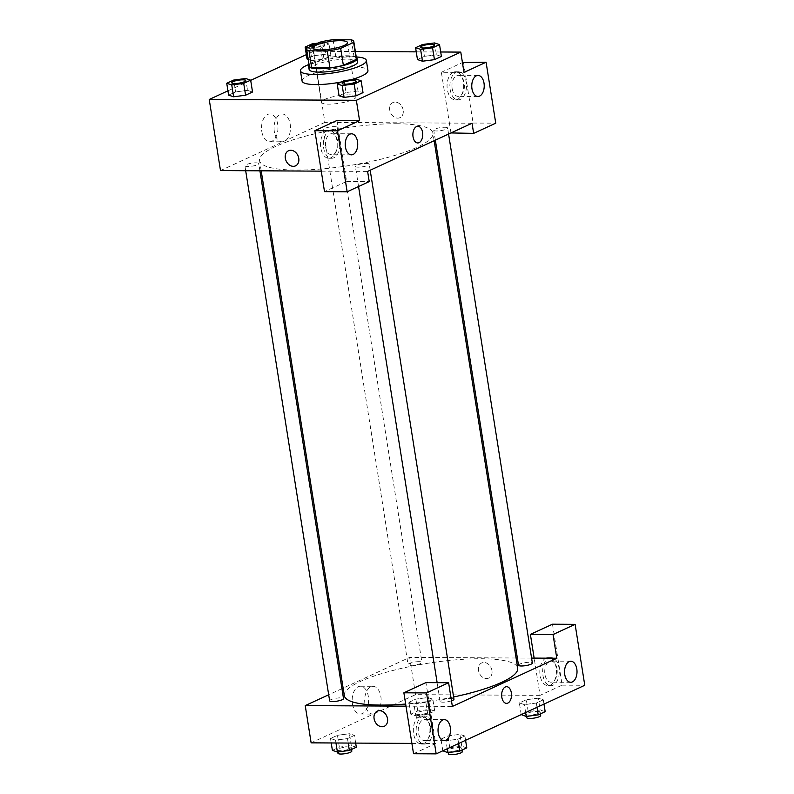 <?xml version="1.0" encoding="UTF-8"?>
<svg xmlns="http://www.w3.org/2000/svg" width="794" height="794" viewBox="0 0 794 794"><rect width="100%" height="100%" fill="white"/><g stroke="black" fill="none" stroke-linecap="round" stroke-linejoin="round"><path stroke-width="0.6" stroke-dasharray="3.97 2.98" d="M348.804 94.853A17.557 3.781 171 0 1 356.099 96.749A17.557 3.781 171 0 1 339.356 103.23A17.557 3.781 171 0 1 321.421 102.237A17.557 3.781 171 0 1 330.532 97.364A17.557 3.781 171 0 1 348.804 94.853M351.355 39.799L354.035 56.731L335.783 56.632L333.103 39.7M354.035 56.731A23.919 5.151 171 0 1 356.476 58.498M309.243 65.981A23.919 5.151 171 0 1 309.402 65.138L306.722 48.206M335.783 56.632A23.919 5.151 171 0 0 322.364 59.163L309.402 65.138M356.288 57.297A24.574 5.29 -9 0 0 332.031 57.019A24.574 5.29 -9 0 0 309.045 64.78M309.124 69.475A24.574 5.29 171 0 1 321.888 62.647A24.574 5.29 171 0 1 347.454 59.143A24.574 5.29 171 0 1 357.667 61.783M322.364 59.163L319.674 42.231M308.995 64.423A33.348 7.186 171 0 1 352.476 56.821A33.348 7.186 171 0 1 356.238 56.94M302.067 81.008A33.348 7.186 171 0 1 319.377 71.748A33.348 7.186 171 0 1 354.084 66.984A33.348 7.186 171 0 1 367.95 70.567M350.531 79.857A33.348 7.186 171 0 1 341.41 81.951M434.517 42.945L436.392 54.796L441.404 56.453L436.402 54.796L424.423 56.354L417.465 59.57L424.423 56.354L422.547 44.504M422.477 61.217L434.447 59.659M312.002 60.602L308.181 59.332L312.022 60.592L323.982 59.034L330.939 55.828L325.947 54.171L313.958 55.739L307.01 58.945L313.967 55.729L312.082 43.878M344.08 97.404L339.088 95.746L346.025 92.541L357.995 90.982L362.987 92.64L357.995 90.982L356.119 79.132M440.69 51.987L416.245 51.858M355.375 51.511L313.65 51.273L306.325 54.657M250.696 80.333L227.928 90.844M245.654 78.507L247.53 90.357L252.542 92.015L247.549 90.357L235.57 91.915L228.612 95.131L235.57 91.915L233.694 80.065M233.625 96.779L245.584 95.22M336.944 120.49L346.591 181.439L324.508 191.642M321.262 171.147L367.622 171.415M295.537 165.867L295.547 165.867A8.337 6.471 -114.8 0 0 297.929 155.584A8.337 6.471 -114.8 0 0 288.55 150.731L288.55 150.731M326.701 130.673A14.044 8.317 90.3 0 0 320.597 146.066A14.044 8.317 90.3 0 0 328.766 158.254A14.044 8.317 90.3 0 0 337.162 144.26A14.044 8.317 90.3 0 0 328.924 130.176A14.044 8.317 90.3 0 0 326.701 130.673M329.53 130.682A14.044 8.317 -89.7 0 1 331.753 130.186A14.044 8.317 -89.7 0 1 339.991 144.28A14.044 8.317 -89.7 0 1 331.594 158.274A14.044 8.317 -89.7 0 1 323.426 146.076A14.044 8.317 -89.7 0 1 329.53 130.682M325.649 147.009A10.53 6.233 90.3 0 0 331.614 154.761A10.53 6.233 90.3 0 0 337.698 141.451A10.53 6.233 90.3 0 0 331.733 133.7A10.53 6.233 90.3 0 0 325.649 147.009M346.591 181.439L369.23 181.568M261.812 131.526A13.885 8.218 90.3 0 0 269.672 141.749A13.885 8.218 90.3 0 0 277.979 127.903A13.885 8.218 90.3 0 0 269.831 113.969A13.885 8.218 90.3 0 0 261.812 131.526M450.972 132.945L449.404 123.09L324.915 122.385L313.65 51.273M324.915 122.385L220.494 170.581M274.327 131.596A13.885 8.218 -89.7 0 1 282.346 114.038A13.885 8.218 -89.7 0 1 290.495 127.973A13.885 8.218 -89.7 0 1 282.188 141.818A13.885 8.218 -89.7 0 1 274.327 131.596M403.183 110.138A8.337 6.471 -114.8 0 0 392.97 102.535A8.337 6.471 -114.8 0 0 390.588 112.817A8.337 6.471 -114.8 0 0 399.958 117.671A8.337 6.471 -114.8 0 0 403.183 110.138A8.337 6.471 65.2 0 1 399.958 117.671A8.337 6.471 65.2 0 1 390.588 112.817A8.337 6.471 65.2 0 1 392.97 102.535A8.337 6.471 65.2 0 1 403.183 110.138M472.043 123.219L449.404 123.09L441.365 72.294L463.994 72.423M453.215 72.274A14.044 8.317 90.3 0 0 447.111 87.668A14.044 8.317 90.3 0 0 455.28 99.865A14.044 8.317 90.3 0 0 463.666 85.871A14.044 8.317 90.3 0 0 455.438 71.778A14.044 8.317 90.3 0 0 453.215 72.274M463.448 62.101L473.105 123.05L451.012 133.243M441.365 72.294L462.436 62.567M456.044 72.294A14.044 8.317 -89.7 0 1 458.267 71.797A14.044 8.317 -89.7 0 1 466.505 85.881A14.044 8.317 -89.7 0 1 458.108 99.875A14.044 8.317 -89.7 0 1 449.94 87.687A14.044 8.317 -89.7 0 1 456.044 72.294M452.163 88.62A10.53 6.233 90.3 0 0 458.128 96.372A10.53 6.233 90.3 0 0 464.212 83.052A10.53 6.233 90.3 0 0 458.247 75.301A10.53 6.233 90.3 0 0 452.163 88.62M473.105 123.05L495.744 123.179M417.872 126.276L417.862 126.276A8.337 4.933 90.3 0 0 412.88 134.593A8.337 4.933 90.3 0 0 417.773 142.96L417.773 142.96M366.312 163.445A7.017 1.509 171 0 1 369.23 164.209A7.017 1.509 171 0 1 362.54 166.8A7.017 1.509 171 0 1 355.365 166.403A7.017 1.509 171 0 1 359.007 164.447A7.017 1.509 171 0 1 366.312 163.445M444.709 127.268A7.017 1.509 171 0 1 447.627 128.023A7.017 1.509 171 0 1 440.928 130.613A7.017 1.509 171 0 1 433.762 130.216A7.017 1.509 171 0 1 437.405 128.271A7.017 1.509 171 0 1 444.709 127.268M255.857 162.83A7.017 1.509 171 0 1 258.775 163.584A7.017 1.509 171 0 1 252.075 166.174A7.017 1.509 171 0 1 244.909 165.777A7.017 1.509 171 0 1 248.552 163.832A7.017 1.509 171 0 1 255.857 162.83M334.254 126.643A7.017 1.509 171 0 1 337.172 127.397A7.017 1.509 171 0 1 330.473 129.988A7.017 1.509 171 0 1 323.297 129.591A7.017 1.509 171 0 1 326.949 127.645A7.017 1.509 171 0 1 334.254 126.643M396.474 123.725A87.767 18.907 171 0 1 432.958 133.164A87.767 18.907 171 0 1 349.221 165.569A87.767 18.907 171 0 1 259.578 160.626A87.767 18.907 171 0 1 305.154 136.26A87.767 18.907 171 0 1 396.474 123.725M344.318 695.643A87.767 18.907 171 0 1 389.894 671.277A87.767 18.907 171 0 1 481.214 658.742A87.767 18.907 171 0 1 517.698 668.181M453.612 696.973A87.767 18.907 171 0 1 405.665 704.03M418.994 661.66A7.017 1.509 -9 0 0 411.689 662.662A7.017 1.509 -9 0 0 408.037 664.608A7.017 1.509 -9 0 0 410.955 665.362A7.017 1.509 -9 0 0 418.259 664.36A7.017 1.509 -9 0 0 421.912 662.414A7.017 1.509 -9 0 0 418.994 661.66M451.468 700.824A7.017 1.509 171 0 1 444.193 702.144A7.017 1.509 171 0 1 440.104 701.42A7.017 1.509 171 0 1 443.747 699.464A7.017 1.509 171 0 1 451.052 698.462A7.017 1.509 171 0 1 453.969 699.226M518.502 665.233A7.017 1.509 171 0 1 522.144 663.288A7.017 1.509 171 0 1 529.449 662.285A7.017 1.509 171 0 1 532.367 663.04M329.639 700.794A7.017 1.509 171 0 1 333.291 698.849A7.017 1.509 171 0 1 340.596 697.847A7.017 1.509 171 0 1 343.514 698.601M531.583 658.087L517.351 658.008M516.08 657.998L409.654 657.402L343.127 688.11M341.936 688.656L328.686 694.77M406.002 706.164L452.362 706.432M506.632 686.691L506.622 686.691A8.337 4.933 90.3 0 0 501.639 694.998A8.337 4.933 90.3 0 0 506.532 703.365L506.532 703.365M430.487 727.264A10.53 6.233 90.3 0 0 424.522 719.513A10.53 6.233 90.3 0 0 418.438 732.822A10.53 6.233 90.3 0 0 424.403 740.574A10.53 6.233 90.3 0 0 430.487 727.264M422.319 716.496A14.044 8.317 -89.7 0 1 424.542 715.999A14.044 8.317 -89.7 0 1 432.77 730.083A14.044 8.317 -89.7 0 1 424.383 744.087A14.044 8.317 -89.7 0 1 416.215 731.889A14.044 8.317 -89.7 0 1 422.319 716.496M419.48 716.476A14.044 8.317 90.3 0 0 413.386 731.87A14.044 8.317 90.3 0 0 421.554 744.067A14.044 8.317 90.3 0 0 429.941 730.073A14.044 8.317 90.3 0 0 421.713 715.98A14.044 8.317 90.3 0 0 419.48 716.476M556.991 668.866A10.53 6.233 90.3 0 0 551.026 661.114A10.53 6.233 90.3 0 0 544.734 671.615A10.53 6.233 90.3 0 0 550.907 682.175A10.53 6.233 90.3 0 0 556.991 668.866M548.823 658.097A14.044 8.317 -89.7 0 1 551.046 657.601A14.044 8.317 -89.7 0 1 559.284 671.694A14.044 8.317 -89.7 0 1 550.887 685.688A14.044 8.317 -89.7 0 1 542.719 673.491A14.044 8.317 -89.7 0 1 548.823 658.097M545.994 658.087A14.044 8.317 90.3 0 0 539.89 673.481A14.044 8.317 90.3 0 0 548.059 685.669A14.044 8.317 90.3 0 0 556.455 671.674A14.044 8.317 90.3 0 0 548.217 657.591A14.044 8.317 90.3 0 0 545.994 658.087M552.485 624.203L562.132 685.153L540.049 695.355L534.144 658.107M562.132 685.153L584.771 685.282M413.535 753.744L435.628 743.551L425.971 682.602M447.25 748.762L445.98 740.782L457.949 739.224L464.907 736.008L459.895 734.361L447.925 735.919L440.968 739.125L445.97 740.782L457.949 739.214L464.907 736.008L459.905 734.351M335.971 742.986L335.525 740.157L347.484 738.599L354.442 735.383L349.429 733.735L337.47 735.294L330.512 738.499L335.505 740.157L347.484 738.599L354.442 735.383L349.449 733.725M415.798 715.821L427.758 714.263L434.715 711.057L429.703 709.399L417.743 710.958L410.786 714.163L415.798 715.821L413.922 703.97L425.882 702.412L432.839 699.196L427.827 697.549L415.867 699.107L408.91 702.313L413.902 703.97L425.882 702.412L432.839 699.196L427.847 697.549M538.292 698.174L526.323 699.732L519.365 702.938L524.368 704.596L536.347 703.037L543.304 699.822L538.302 698.164L526.323 699.732L519.365 702.938L524.377 704.596L536.347 703.037L543.304 699.822L538.292 698.174L540.168 710.025L528.199 711.583L521.241 714.789M411.897 743.412L435.628 743.551M540.049 695.355L415.55 694.651L311.129 742.847M352.447 703.792A13.885 8.218 90.3 0 0 360.317 714.014A13.885 8.218 90.3 0 0 368.615 700.169A13.885 8.218 90.3 0 0 360.466 686.234A13.885 8.218 90.3 0 0 352.447 703.792M415.55 694.651L409.654 657.402M364.962 703.861A13.885 8.218 -89.7 0 1 372.991 686.304A13.885 8.218 -89.7 0 1 381.13 700.239A13.885 8.218 -89.7 0 1 372.833 714.084A13.885 8.218 -89.7 0 1 364.962 703.861M491.952 670.553A8.337 6.471 -114.8 0 0 481.73 662.94A8.337 6.471 -114.8 0 0 479.348 673.223A8.337 6.471 -114.8 0 0 488.727 678.086A8.337 6.471 -114.8 0 0 491.952 670.553A8.337 6.471 65.2 0 1 488.717 678.086A8.337 6.471 65.2 0 1 479.348 673.233A8.337 6.471 65.2 0 1 481.73 662.94A8.337 6.471 65.2 0 1 491.943 670.553M384.296 726.282L384.306 726.282A8.337 6.471 -114.8 0 0 386.688 715.999A8.337 6.471 -114.8 0 0 377.309 711.136L377.309 711.136M426.765 710.759A7.017 1.509 171 0 1 429.683 711.513A7.017 1.509 171 0 1 422.984 714.104A7.017 1.509 171 0 1 415.818 713.707A7.017 1.509 171 0 1 419.46 711.761A7.017 1.509 171 0 1 426.765 710.759M427.758 714.263L425.882 702.412M434.715 711.057L432.839 699.196M429.703 709.399L427.827 697.549L415.867 699.107L408.91 702.313L413.922 703.97M417.743 710.958L415.867 699.107M410.786 714.163L408.91 702.313M427.301 714.143A7.017 1.509 171 0 1 430.219 714.898A7.017 1.509 171 0 1 423.52 717.488A7.017 1.509 171 0 1 416.354 717.091A7.017 1.509 171 0 1 419.996 715.146A7.017 1.509 171 0 1 427.301 714.143M356.317 747.243L351.315 745.586L339.346 747.144L332.388 750.35M348.368 746.946A7.017 1.509 171 0 1 351.285 747.7A7.017 1.509 171 0 1 344.596 750.29A7.017 1.509 171 0 1 337.42 749.893A7.017 1.509 171 0 1 341.063 747.948A7.017 1.509 171 0 1 348.368 746.946M348.199 743.055L347.484 738.599M355.662 743.095L354.442 735.383M351.315 745.586L349.429 733.735L337.47 735.294L330.512 738.499L335.525 740.157M339.346 747.144L337.47 735.294M331.217 742.966L330.512 738.499M337.956 753.278A7.017 1.509 171 0 1 341.599 751.332A7.017 1.509 171 0 1 348.903 750.33A7.017 1.509 171 0 1 351.821 751.084M545.18 711.672L540.168 710.025M537.23 711.384A7.017 1.509 171 0 1 540.148 712.139A7.017 1.509 171 0 1 533.449 714.729A7.017 1.509 171 0 1 526.273 714.332A7.017 1.509 171 0 1 529.926 712.387A7.017 1.509 171 0 1 537.23 711.384M525.638 712.575L524.377 704.596M537.022 707.325L536.347 703.037M543.979 704.109L543.304 699.822M528.199 711.583L526.323 699.732M521.221 714.62L519.365 702.938M526.809 717.716A7.017 1.509 171 0 1 530.461 715.771A7.017 1.509 171 0 1 537.766 714.769A7.017 1.509 171 0 1 540.684 715.523M466.783 747.859L461.771 746.211L449.801 747.769L442.844 750.975M458.833 747.571A7.017 1.509 171 0 1 461.751 748.325A7.017 1.509 171 0 1 455.051 750.916A7.017 1.509 171 0 1 447.876 750.519A7.017 1.509 171 0 1 451.528 748.573A7.017 1.509 171 0 1 458.833 747.571M458.624 743.512L457.949 739.224M465.582 740.296L464.907 736.008M461.771 746.211L459.895 734.361L447.925 735.919L440.968 739.125L445.98 740.782M449.801 747.769L447.925 735.919M442.824 750.806L440.968 739.125M448.412 753.903A7.017 1.509 171 0 1 452.064 751.958A7.017 1.509 171 0 1 459.369 750.955A7.017 1.509 171 0 1 462.287 751.71M307.467 47.858L310.136 48.742L322.106 47.183L329.063 43.978L324.051 42.32L317.679 43.154M315.109 44.335A7.017 1.509 171 0 1 321.104 43.65A7.017 1.509 171 0 1 324.031 44.434A7.017 1.509 171 0 1 317.332 47.025A7.017 1.509 171 0 1 310.166 46.628A7.017 1.509 171 0 1 310.156 46.618A7.017 1.509 171 0 1 313.838 44.672A7.017 1.509 171 0 1 321.113 43.68A7.017 1.509 171 0 1 324.031 44.404A7.017 1.509 171 0 1 317.372 46.995A7.017 1.509 171 0 1 310.156 46.618L310.166 46.628M322.106 47.183L323.982 59.034L312.022 60.592L310.136 48.742M323.982 59.034L330.939 55.828L329.063 43.978M330.939 55.828L325.927 54.171L324.051 42.32M325.927 54.171L313.967 55.729M231.759 82.804A7.017 1.509 171 0 1 235.441 80.859A7.017 1.509 171 0 1 242.716 79.866A7.017 1.509 171 0 1 245.634 80.611M247.53 90.357L235.57 91.915M420.622 47.243A7.017 1.509 171 0 1 424.294 45.298A7.017 1.509 171 0 1 431.569 44.305A7.017 1.509 171 0 1 434.487 45.04M436.392 54.796L424.423 56.354M342.224 83.43A7.017 1.509 171 0 1 345.896 81.484A7.017 1.509 171 0 1 353.171 80.492A7.017 1.509 171 0 1 356.089 81.226M357.995 90.982L346.025 92.541L344.149 80.69M346.025 92.541L339.068 95.746M312.836 48.057L321.421 102.237M347.514 42.568L356.099 96.749M328.766 158.254L331.594 158.274M328.924 130.176L331.753 130.186M351.543 133.809L331.733 133.7M351.424 154.87L331.614 154.761M269.672 141.749L282.188 141.818M269.831 113.969L282.346 114.038M455.28 99.865L458.108 99.875M455.438 71.778L458.267 71.797M478.048 75.42L458.247 75.301M477.928 96.481L458.128 96.372M434.149 140.707L432.958 133.164M261.196 170.809L259.578 160.626M323.297 129.591L408.037 664.608M337.172 127.397L421.912 662.414M370.193 170.224L369.23 164.209M440.104 701.42L437.137 682.661M358.551 186.501L355.365 166.403M448.58 134.047L447.627 128.023M435.34 140.161L433.762 130.216M259.916 170.809L258.775 163.584M245.683 170.72L244.909 165.777M444.322 719.622L424.522 719.513M444.203 740.683L424.403 740.574M421.554 744.067L424.383 744.087M421.713 715.98L424.542 715.999M570.836 661.223L551.026 661.114M570.717 682.294L550.907 682.175M548.059 685.669L550.887 685.688M548.217 657.591L551.046 657.601M360.317 714.014L372.833 714.084M360.466 686.234L372.991 686.304M430.219 714.898L429.683 711.513M416.354 717.091L415.818 713.707M351.563 749.437L351.285 747.7M337.748 751.958L337.42 749.893M540.416 713.875L540.148 712.139M526.601 716.396L526.273 714.332M462.029 750.062L461.751 748.325M448.203 752.583L447.876 750.519"/><path stroke-width="1.19" d="M340.219 40.683A17.557 3.781 171 0 1 347.514 42.568A17.557 3.781 171 0 1 330.77 49.049A17.557 3.781 171 0 1 312.836 48.057A17.557 3.781 171 0 1 321.957 43.184A17.557 3.781 171 0 1 340.219 40.683M319.674 42.231L306.722 48.206A23.919 5.151 171 0 0 306.553 49.049A23.919 5.151 171 0 0 309.005 50.826L327.257 50.925A23.919 5.151 171 0 0 340.676 48.394L353.628 42.419A23.919 5.151 171 0 0 353.796 41.576A23.919 5.151 171 0 0 351.355 39.799L333.103 39.7A23.919 5.151 171 0 0 319.674 42.231M340.676 48.394L343.355 65.326L356.317 59.352L353.628 42.419M353.796 41.576L356.476 58.498A23.919 5.151 171 0 1 356.317 59.352M343.355 65.326A23.919 5.151 171 0 1 329.937 67.857L327.257 50.925M306.553 49.049L309.243 65.981A23.919 5.151 171 0 0 311.685 67.758L329.937 67.857M309.045 64.78A24.574 5.29 -9 0 0 308.588 66.091A24.574 5.29 -9 0 0 325.877 68.423A24.574 5.29 -9 0 0 352.665 62.359A24.574 5.29 -9 0 0 357.131 58.399A24.574 5.29 -9 0 0 356.288 57.297M357.131 58.399L357.667 61.783A24.574 5.29 171 0 1 353.201 65.743A24.574 5.29 171 0 1 326.413 71.817A24.574 5.29 171 0 1 309.124 69.475L308.588 66.091M311.685 67.758L309.005 50.826M356.238 56.94A33.348 7.186 171 0 1 366.342 60.413A33.348 7.186 171 0 1 334.522 72.72A33.348 7.186 171 0 1 300.45 70.845A33.348 7.186 171 0 1 308.995 64.423M366.342 60.413L367.95 70.567A33.348 7.186 171 0 1 350.531 79.857M341.41 81.951A33.348 7.186 171 0 1 302.067 81.008L300.45 70.845M415.59 47.709L417.465 59.57L422.468 61.217L434.447 59.659L441.404 56.453L439.519 44.603L434.517 42.945L422.547 44.504L415.59 47.709L420.602 49.367L432.561 47.809L439.519 44.603M307.01 58.945L308.181 59.332L307.01 58.945L305.134 47.094L307.467 47.858M337.192 83.896L339.068 95.746L344.08 97.404L356.049 95.846L363.007 92.64L356.049 95.846L344.08 97.404L342.204 85.554L354.174 83.995L361.121 80.78L356.119 79.132L344.149 80.69L337.192 83.896L342.204 85.554M227.928 90.844L209.229 99.468L356.357 100.302L460.778 52.106L440.69 51.987M416.245 51.858L355.375 51.511M306.325 54.657L250.696 80.333M233.605 96.789L228.612 95.131L233.625 96.779L245.584 95.22L252.542 92.015L250.666 80.164L245.654 78.507L233.694 80.065L226.737 83.271L231.739 84.928L243.708 83.37L250.666 80.164M288.55 150.731A8.337 6.471 -114.8 0 0 285.324 158.264A8.337 6.471 65.2 0 1 288.55 150.731A8.337 6.471 65.2 0 1 297.929 155.584A8.337 6.471 65.2 0 1 295.537 165.867A8.337 6.471 65.2 0 1 285.324 158.264A8.337 6.471 -114.8 0 0 295.547 165.867M460.778 52.106L463.994 72.423L486.087 62.23L495.744 123.179L473.651 133.372L472.043 123.219L367.622 171.415L369.23 181.568L347.137 191.771L324.508 191.642L314.851 130.692L336.944 120.49L359.573 120.619L356.357 100.302M321.262 171.147L220.494 170.581L209.229 99.468M357.508 141.56A10.53 6.233 90.3 0 0 351.543 133.809A10.53 6.233 90.3 0 0 345.251 144.31A10.53 6.233 90.3 0 0 351.424 154.87A10.53 6.233 90.3 0 0 357.508 141.56M314.851 130.692L337.49 130.812L359.573 120.619M347.137 191.771L337.49 130.812M473.651 133.372L450.972 132.945M462.436 62.567L486.087 62.23M484.012 83.171A10.53 6.233 90.3 0 0 478.048 75.42A10.53 6.233 90.3 0 0 471.755 85.911A10.53 6.233 90.3 0 0 477.928 96.481A10.53 6.233 90.3 0 0 484.012 83.171M417.773 142.96A8.337 4.933 90.3 0 0 419.093 142.662A8.337 4.933 -89.7 0 1 417.773 142.96A8.337 4.933 -89.7 0 1 412.88 134.593A8.337 4.933 -89.7 0 1 417.872 126.276A8.337 4.933 -89.7 0 1 422.716 133.521A8.337 4.933 -89.7 0 1 419.093 142.662A8.337 4.933 90.3 0 0 422.716 133.521A8.337 4.933 90.3 0 0 417.862 126.276M434.149 140.707L517.698 668.181A87.767 18.907 171 0 1 453.612 696.973M405.665 704.03A87.767 18.907 171 0 1 344.318 695.643L261.196 170.809M370.193 170.224L453.969 699.226A7.017 1.509 171 0 1 451.468 700.824M448.58 134.047L532.367 663.04A7.017 1.509 171 0 1 525.668 665.63A7.017 1.509 171 0 1 518.502 665.233L435.34 140.161M259.916 170.809L343.514 698.601A7.017 1.509 171 0 1 336.815 701.191A7.017 1.509 171 0 1 329.639 700.794L245.683 170.72M556.783 658.236L452.362 706.432L448.61 682.731L426.517 692.924L436.174 753.873L584.771 685.282L575.114 624.332L553.031 634.525L556.783 658.236L531.583 658.087M517.351 658.008L516.08 657.998M343.127 688.11L341.936 688.656M328.686 694.77L305.233 705.598L406.002 706.164M506.532 703.365A8.337 4.933 90.3 0 0 511.346 692.825A8.337 4.933 -89.7 0 1 506.532 703.365A8.337 4.933 -89.7 0 1 501.649 694.998A8.337 4.933 -89.7 0 1 506.632 686.691A8.337 4.933 -89.7 0 1 511.346 692.825A8.337 4.933 90.3 0 0 506.622 686.691M450.287 727.373A10.53 6.233 -89.7 0 1 444.203 740.683A10.53 6.233 -89.7 0 1 438.03 730.113A10.53 6.233 -89.7 0 1 444.322 719.622A10.53 6.233 -89.7 0 1 450.287 727.373M576.801 668.975A10.53 6.233 -89.7 0 1 570.717 682.294A10.53 6.233 -89.7 0 1 564.544 671.724A10.53 6.233 -89.7 0 1 570.836 661.223A10.53 6.233 -89.7 0 1 576.801 668.975M534.144 658.107L530.392 634.396L552.485 624.203L575.114 624.332M530.392 634.396L553.031 634.525M448.61 682.731L425.971 682.602L403.878 692.795L413.535 753.744L436.174 753.873M403.878 692.795L426.517 692.924M305.233 705.598L311.129 742.847L411.897 743.412M377.309 711.136A8.337 6.471 -114.8 0 0 374.093 718.669A8.337 6.471 65.2 0 1 377.309 711.136A8.337 6.471 65.2 0 1 386.688 715.999A8.337 6.471 65.2 0 1 384.296 726.282A8.337 6.471 65.2 0 1 374.083 718.669A8.337 6.471 -114.8 0 0 384.306 726.282M331.217 742.966L332.388 750.35L337.4 752.007L349.36 750.449L356.317 747.243L355.662 743.095M337.4 752.007L335.971 742.986M349.36 750.449L348.199 743.055M351.563 749.437L351.821 751.084A7.017 1.509 171 0 1 345.132 753.675A7.017 1.509 171 0 1 337.956 753.278L337.748 751.958M521.221 714.62L526.253 716.446L538.223 714.888L545.18 711.672L543.979 704.109M526.253 716.446L525.638 712.575M538.223 714.888L537.022 707.325M540.416 713.875L540.684 715.523A7.017 1.509 171 0 1 533.985 718.113A7.017 1.509 171 0 1 526.809 717.716L526.601 716.396M442.824 750.806L447.856 752.633L459.825 751.074L466.783 747.859L465.582 740.296M447.856 752.633L447.25 748.762M459.825 751.074L458.624 743.512M462.029 750.062L462.287 751.71A7.017 1.509 171 0 1 455.587 754.3A7.017 1.509 171 0 1 448.412 753.903L448.203 752.583M317.679 43.154L312.082 43.878L305.134 47.094M310.156 46.618L310.156 46.618A7.017 1.509 171 0 1 310.156 46.608A7.017 1.509 171 0 1 315.109 44.335M245.634 80.621L245.634 80.591A7.017 1.509 171 0 1 245.634 80.621A7.017 1.509 171 0 1 238.934 83.211A7.017 1.509 171 0 1 231.769 82.814A7.017 1.509 171 0 1 231.759 82.804L231.759 82.784A7.017 1.509 171 0 1 235.411 80.839A7.017 1.509 171 0 1 242.716 79.837A7.017 1.509 171 0 1 245.634 80.591A7.017 1.509 171 0 1 238.934 83.181A7.017 1.509 171 0 1 231.759 82.784M233.625 96.779L231.739 84.928M252.542 92.015L245.584 95.22L243.708 83.37M228.612 95.131L226.737 83.271M434.487 45.03L434.487 45.059A7.017 1.509 171 0 1 434.487 45.059A7.017 1.509 171 0 1 427.797 47.65A7.017 1.509 171 0 1 420.622 47.253A7.017 1.509 171 0 1 420.622 47.243A7.017 1.509 171 0 1 424.264 45.278A7.017 1.509 171 0 1 431.569 44.275A7.017 1.509 171 0 1 434.487 45.03A7.017 1.509 171 0 1 427.787 47.62A7.017 1.509 171 0 1 420.622 47.223L420.622 47.223M417.465 59.57L422.477 61.217L420.602 49.367M441.404 56.453L434.447 59.659L432.561 47.809M356.099 81.246L356.089 81.216A7.017 1.509 171 0 1 356.099 81.246A7.017 1.509 171 0 1 349.4 83.836A7.017 1.509 171 0 1 342.224 83.439A7.017 1.509 171 0 1 342.224 83.43A7.017 1.509 171 0 1 345.866 81.464A7.017 1.509 171 0 1 353.171 80.462A7.017 1.509 171 0 1 356.089 81.216A7.017 1.509 171 0 1 349.39 83.807A7.017 1.509 171 0 1 342.224 83.41L342.224 83.41M356.049 95.846L354.174 83.995M363.007 92.64L361.121 80.78M437.137 682.661L358.551 186.501"/></g></svg>

